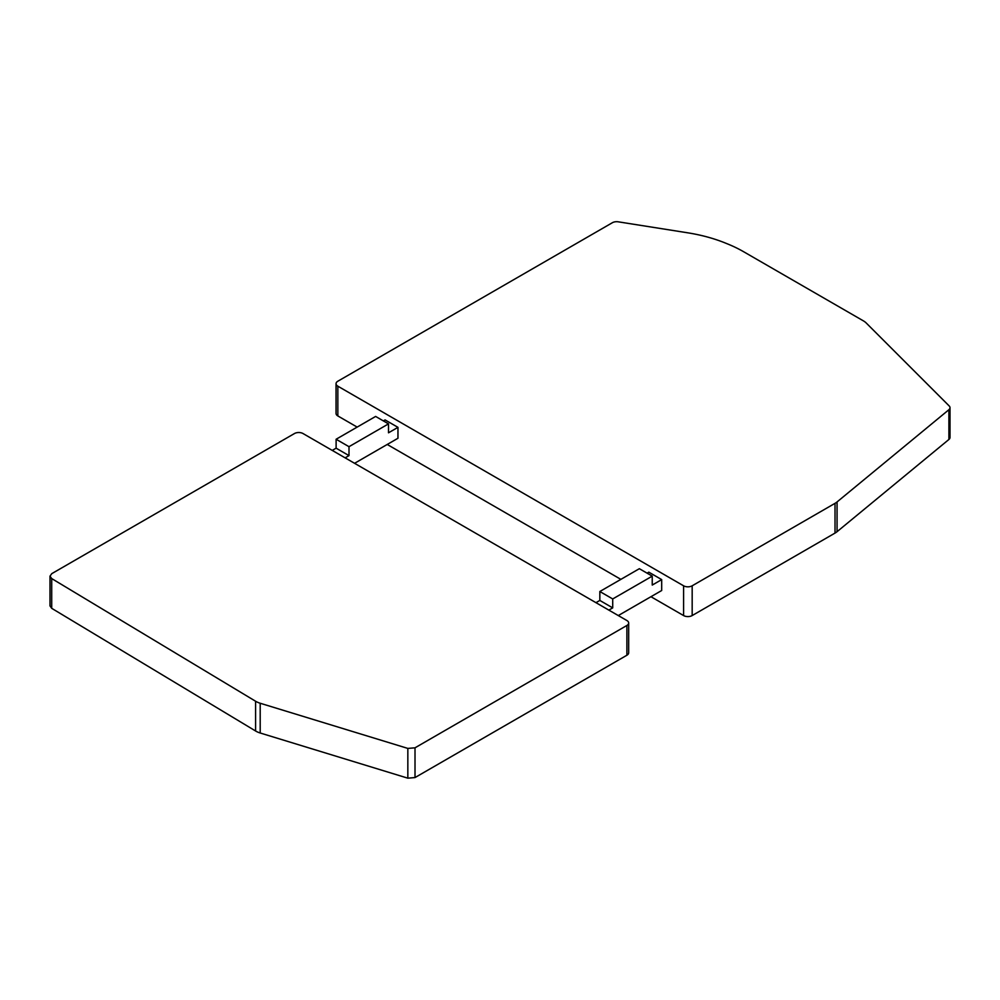 <?xml version="1.0" encoding="UTF-8"?>
<svg xmlns="http://www.w3.org/2000/svg" width="1000" height="1000" viewBox="0 0 1000 1000"><rect width="100%" height="100%" fill="white"/><g stroke="black" fill="none" stroke-linecap="round" stroke-linejoin="round"><path stroke-width="1.5" d="M949.188 405.95L866.275 323.05A18.225 10.525 0 0 0 863.388 320.863L743.625 251.725A121.487 70.138 0 0 0 727.4 243.863L725.25 242.987A121.487 70.138 0 0 0 687.65 232.8L618.263 221.825A6.075 3.513 0 0 0 612.362 222.725L337.837 381.225A6.075 3.513 0 0 0 336.05 383.7A6.075 3.513 0 0 0 337.837 386.188L683.587 585.8A6.075 3.513 0 0 0 692.175 585.8L835.013 503.338L835.013 533.088A18.225 10.525 0 0 0 837.062 531.688L948.9 439.475A6.075 3.513 180 0 0 950 437.463L950 407.7A6.075 3.513 0 0 0 949.188 405.95M835.013 503.338A18.225 10.525 180 0 0 837.062 501.938L948.9 409.712A6.075 3.513 0 0 0 950 407.7M337.837 386.188L337.837 415.938A6.075 3.513 180 0 1 336.05 413.462L336.05 383.7M337.837 415.938L357.163 427.1M387.225 444.462L620.875 579.362M650.95 596.712L683.587 615.562L683.587 585.8M835.013 533.088L692.175 615.562A6.075 3.513 180 0 1 683.587 615.562M50 605.913L51.712 608.325L255.588 730.987A18.225 10.525 0 0 0 260.2 733L407.837 778.175L407.837 748.413L415.012 747.812L626.888 625.475A6.075 3.513 0 0 0 628.675 623A6.075 3.513 0 0 0 626.888 620.525L303.038 433.55A6.075 3.513 0 0 0 294.45 433.55L51.775 573.65L50 576.15L51.712 578.575L255.588 701.237A18.225 10.525 0 0 0 260.2 703.25L407.837 748.413M415.012 747.812L415.012 777.562L407.837 778.175M415.012 777.562L626.888 655.238A6.075 3.513 180 0 0 628.675 652.763L628.675 623M383.363 420.9L385.075 419.913L397.962 427.35L397.962 438.263L354.588 463.3M647.075 573.162L648.8 572.163L661.688 579.6L661.688 590.513L618.3 615.562M345.138 457.85L349 455.613L336.112 448.175L332.25 450.412M388.512 423.875L375.625 416.438L336.112 439.25L349 446.688L388.512 423.875L388.512 432.8L397.962 427.35M608.85 610.112L612.712 607.875L599.837 600.438L595.962 602.663M652.237 576.138L639.35 568.7L599.837 591.512L612.712 598.95L652.237 576.138L652.237 585.062L661.688 579.6M349 446.688L349 455.613M336.112 439.25L336.112 448.175M612.712 598.95L612.712 607.875M599.837 591.512L599.837 600.438M948.9 409.712L948.9 439.475M837.062 501.938L837.062 531.688M692.175 615.562L692.175 585.8M626.888 625.475L626.888 655.238M260.2 733L260.2 703.25M255.588 730.987L255.588 701.237M51.712 608.325L51.712 578.575M50 576.138L50 605.887"/></g></svg>

